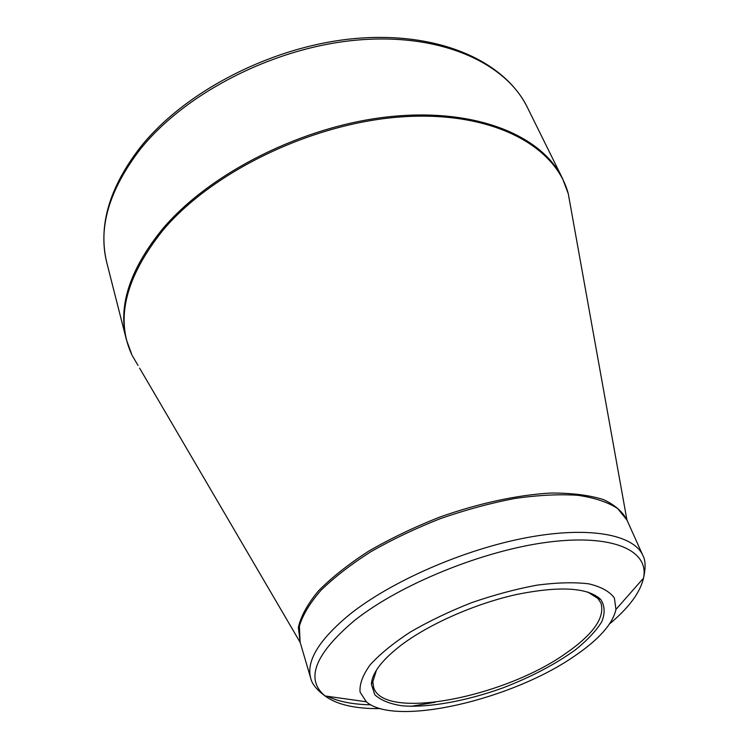 <?xml version="1.0" encoding="UTF-8"?>
<svg xmlns="http://www.w3.org/2000/svg" width="749" height="749" viewBox="0 0 749 749"><rect width="100%" height="100%" fill="white"/><g stroke="black" fill="none" stroke-linecap="round" stroke-linejoin="round"><path stroke-width="1.12" d="M574.698 655.965C512.035 699.697 395.079 727.195 366.298 701.776L360.063 692.067C359.398 684.109 362.797 674.98 370.259 664.7C380.061 653.98 393.431 643.091 410.349 632.034C428.962 621.221 449.372 611.446 471.561 602.702C494.106 594.893 515.958 589.042 537.127 585.138C557.172 582.516 574.408 582.085 588.826 583.846C601.185 586.804 609.695 591.513 614.377 597.992L615.959 609.414C612.757 623.908 599.003 639.421 574.698 655.965M401.249 645.086C429.177 624.011 475.091 603.731 516.314 594.537C559.756 585.793 587.871 587.431 600.679 599.443C604.911 605.772 605.248 613.272 601.672 621.923C596.026 630.976 587.253 640.283 575.382 649.86C555.215 664.363 531.107 677.021 503.056 687.835C466.159 701.139 428.522 708.011 401.923 705.773C389.686 703.882 380.632 700.193 374.772 694.707L371.401 684.249C371.991 673.023 381.943 659.972 401.249 645.086M376.475 670.074L372.852 681.684L373.554 687.189C382.936 721.128 503.618 697.6 565.476 653.615C593.339 634.328 605.164 617.476 600.951 603.067L597.908 598.432L587.6 591.972M570.953 208.55L568.276 193.738C555.711 145.98 492.879 111.133 403.692 116.732C314.702 122.162 213.446 170.529 163.291 229.821C125.476 277.102 115.037 318.868 131.993 355.129L126.384 339.625C117.78 306.013 129.923 269.022 162.823 228.642C210.413 172.513 303.719 125.654 389.527 116.694C475.475 107.641 541.761 135.4 562.443 178.328L527.352 107.369C505.753 62.691 440.384 32.787 357.292 40.062C274.321 47.253 185.162 92.923 140.138 149.416C109.026 190.087 97.932 227.921 106.854 262.918C97.904 226.039 109.232 187.278 140.849 146.617C185.958 90.357 273.965 45.455 356.14 38.433C438.231 31.467 504.255 60.594 527.352 107.369M568.425 194.59L570.41 205.526M138.041 365.465L132.423 355.869M300.237 642.576L298.345 627.512C300.855 616.287 307.521 604.125 318.334 591.027C331.507 577.648 348.238 564.39 368.517 551.255C390.482 538.54 414.263 527.137 439.878 517.053C478.789 503.244 517.653 494.911 550.833 493.039C571.674 492.954 589.191 495.126 603.385 499.555C615.36 505.135 623.402 512.353 627.512 521.21L627.596 521.482M609.63 623.861C628.898 607.739 640.189 592.506 643.503 578.162C649.467 550.74 613.534 533.775 548.446 542.107C483.582 550.281 399.807 584.36 354.286 620.678C314.758 654.205 305.012 679.296 325.038 695.961C316.752 689.82 311.996 683.968 310.779 678.425C305.929 661.227 318.859 639.927 349.558 614.545C390.95 581.402 463.612 549.579 526.266 537.735C589.032 525.845 633.785 534.496 642.923 555.561L626.941 520.021L617.579 508.487C607.851 502.167 594.603 497.767 577.844 495.295C559.25 494.068 538.25 495.126 514.844 498.459C490.52 503.122 465.719 509.835 440.459 518.608C415.564 528.391 392.364 539.43 370.867 551.723C350.925 564.428 334.288 577.292 320.965 590.306C309.852 603.104 302.662 615.06 299.385 626.192L300.124 642.314L139.595 368.115M370.83 704.828C352.919 704.463 338.492 701.626 327.538 696.317M366.298 701.776L325.038 695.961C336.891 704.697 355.382 708.919 380.501 708.62M410.92 706.335L435.103 702.281M126.384 339.625L106.854 262.918M626.941 520.021L568.276 193.738L562.443 178.328M310.779 678.425L299.778 641.041M615.959 609.414L643.503 578.162C645.788 567.901 645.591 560.374 642.923 555.561M599.191 598.9L598.591 597.496M372.187 682.873L371.719 681.421M372.852 681.684L371.401 684.249M597.908 598.432L600.679 599.443"/></g></svg>

